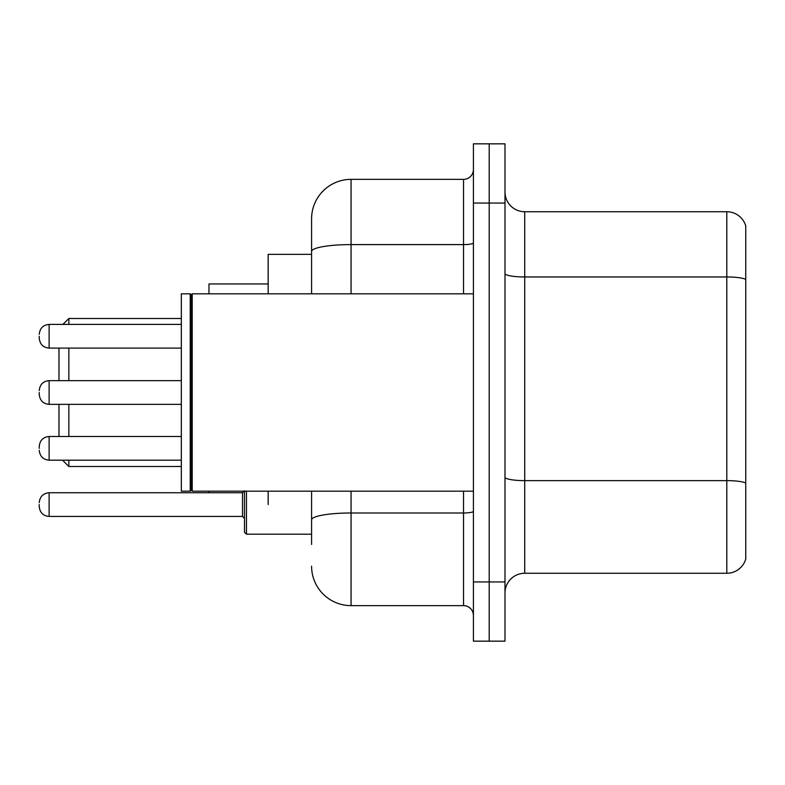 <?xml version="1.0" encoding="UTF-8"?>
<svg xmlns="http://www.w3.org/2000/svg" width="785" height="785" viewBox="0 0 785 785"><rect width="100%" height="100%" fill="white"/><g stroke="black" fill="none" stroke-linecap="round" stroke-linejoin="round"><path stroke-width="1.18" d="M311.586 254.36L268.176 254.36L268.176 293.825M268.176 504.588L268.176 491.174M311.586 544.456L311.586 491.174M473.414 581.95L473.414 641.159L489.202 641.159L489.202 581.95L489.202 641.159L504.99 641.159L504.99 581.95L489.202 581.95L489.202 203.05L489.202 581.95L473.414 581.95L473.414 203.05L489.202 203.05L489.202 143.841L489.202 203.05L504.99 203.05L504.99 581.95M504.99 203.05L504.99 143.841L473.414 143.841L473.414 203.05M351.062 491.174L351.062 605.637L463.542 605.637L463.542 491.174M311.586 293.825L311.586 218.838A39.466 39.466 0 0 1 351.062 179.363L463.542 179.363A9.871 9.871 0 0 0 473.414 169.501M311.586 218.838L311.586 240.544M473.414 615.499A9.871 9.871 0 0 0 463.542 605.637M351.062 605.637A39.466 39.466 0 0 1 311.586 566.162M504.99 593.009A19.733 19.733 0 0 1 524.723 573.266L726.802 573.266L726.802 211.734L524.723 211.734A19.733 19.733 0 0 1 504.99 191.991A19.733 19.733 0 0 0 524.723 211.734L524.723 573.266M745.75 225.943A19.733 19.733 0 0 0 726.802 211.734A19.733 19.733 0 0 1 745.75 225.943L745.75 559.057A19.733 19.733 0 0 1 726.802 573.266M745.75 279.705L745.75 483.089A19.733 3.425 180 0 0 726.802 480.626L524.723 480.626A19.733 3.425 0 0 1 504.99 477.192M58.983 404.344L58.983 436.509M68.854 404.344L68.854 436.509M68.854 460.187L68.854 466.506L181.335 466.506M208.967 491.174L208.967 492.754M268.176 283.964L208.967 283.964L208.967 293.825M62.928 324.411L68.854 318.494L68.854 324.411M68.854 348.098L68.854 380.656M58.983 348.098L58.983 380.656M192.197 491.174L191.206 490.183L191.206 294.817L192.197 293.825L192.197 491.174L473.414 491.174M190.215 491.174L181.335 491.174L181.335 293.825L190.215 293.825L190.215 491.174L191.206 490.183M39.25 448.353L39.25 446.38L39.25 448.353M246.461 491.174L246.461 534.192L244.488 532.22L244.488 491.174M39.25 504.588L39.25 506.57L39.25 504.588M39.25 336.255L39.25 338.227L39.25 336.255M39.25 392.5L39.25 394.472L39.25 392.5M473.414 511.27A9.871 1.717 0 0 1 463.542 512.988L351.062 512.988A39.466 6.849 180 0 0 311.586 519.847M351.062 179.363L351.062 244.596L463.542 244.596L463.542 179.363M311.586 251.455A39.466 6.849 180 0 1 351.062 244.596L351.062 293.825M463.542 293.825L463.542 244.596A9.871 1.717 0 0 0 473.414 242.879M745.75 279.431A19.733 3.425 180 0 0 726.802 276.958L524.723 276.958A19.733 3.425 0 0 1 504.99 273.533M39.25 446.38C39.888 440.326 43.175 437.039 49.121 436.509L49.121 460.187L181.335 460.187M39.25 502.616C39.888 496.571 43.175 493.284 49.121 492.754L49.121 516.432L242.516 516.432L242.516 492.754L244.488 490.782M181.335 324.411L49.121 324.411L49.121 348.098C43.175 347.569 39.888 344.281 39.25 338.227M181.335 380.656L49.121 380.656L49.121 404.344C43.175 403.814 39.888 400.517 39.25 394.472M62.535 460.187L68.854 466.506M68.854 318.494L181.335 318.494M191.206 294.817L190.215 293.825M192.197 293.825L473.414 293.825M49.121 436.509L181.335 436.509M49.121 460.187C43.175 459.657 39.888 456.37 39.25 450.325M246.461 534.192L244.488 532.22L246.461 534.192L311.586 534.192M242.516 516.432L244.488 518.404M49.121 492.754L242.516 492.754M49.121 516.432C43.175 515.902 39.888 512.615 39.25 506.57M49.121 348.098L181.335 348.098M49.121 324.411C43.175 324.941 39.888 328.238 39.25 334.282M49.121 404.344L181.335 404.344M49.121 380.656C43.175 381.186 39.888 384.483 39.25 390.528"/></g></svg>
